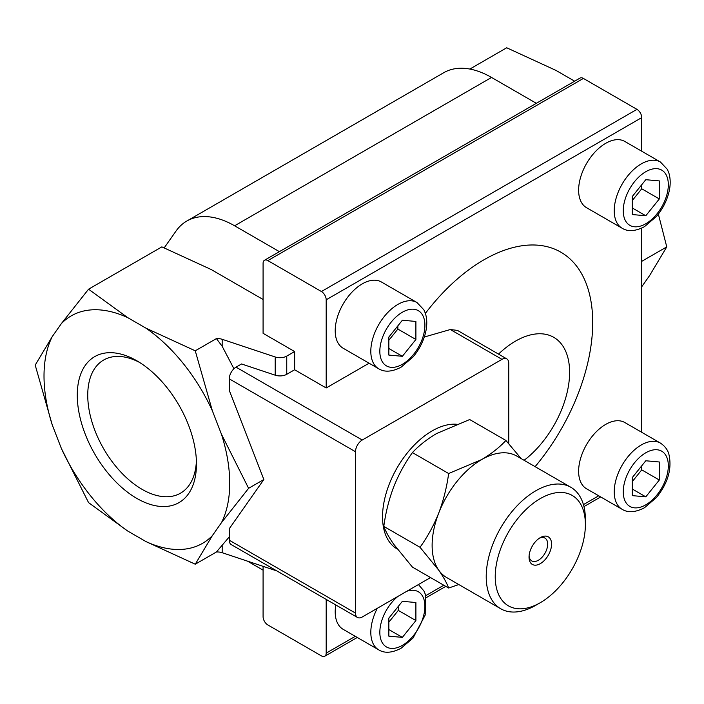 <?xml version="1.0" encoding="UTF-8"?>
<svg xmlns="http://www.w3.org/2000/svg" width="704" height="704" viewBox="0 0 704 704"><rect width="100%" height="100%" fill="white"/><g stroke="black" fill="none" stroke-linecap="round" stroke-linejoin="round"><path stroke-width="1.06" d="M195.254 350.803L146.001 328.187L127.723 317.636L88.554 289.203L61.406 323.558L52.272 336.565L35.2 365.103L52.272 424.987L61.406 448.545L88.554 502.612L127.723 531.045L146.001 541.596L195.254 564.212L212.326 535.674L221.461 522.667L248.609 488.312L221.461 434.245L212.326 410.687L195.254 350.803L216.418 338.589L222.182 346.298L233.939 368.755M248.609 488.312L263.85 479.512L229.275 528.704L229.275 540.223A9.566 5.518 120 0 0 231.255 544.606L357.474 617.47A9.566 5.518 120 0 0 362.252 616.994L430.54 577.57M216.418 338.589A9.566 5.518 0 0 1 222.182 339.302L275.202 356.972A9.566 5.518 0 0 0 286.748 356.092L286.748 374.308A9.566 5.518 180 0 1 275.202 375.188L241.551 363.968L236.034 367.154A9.566 5.518 120 0 0 229.275 378.866L229.275 390.386L263.85 479.512M229.275 536.888L216.418 551.998L195.254 564.212M286.748 356.092L294.633 351.542L263.085 333.318L263.085 263.358A6.741 3.89 -120 0 1 264.475 260.269L580.017 78.091A6.741 3.89 -120 0 1 583.387 78.426L636.962 109.358A6.741 3.89 -120 0 1 641.731 117.612L641.731 151.219M294.633 351.542L294.633 369.758L326.19 387.974L326.19 299.79A6.741 3.89 -120 0 0 321.42 291.526L267.854 260.603A6.741 3.89 -120 0 0 264.475 260.269M263.085 566.342L263.085 616.695A6.741 3.89 -120 0 0 267.854 624.958L321.42 655.89A6.741 3.89 -120 0 0 324.79 656.225A6.741 3.89 -120 0 0 326.19 653.136L326.19 599.412M247.447 561.132L263.085 570.152M641.731 432.3L641.731 228.096M286.748 374.308L294.633 369.758M508.754 443.661L508.754 363.246A9.566 5.518 120 0 0 506.774 358.873A9.566 5.518 120 0 0 501.987 359.348L362.252 440.026A9.566 5.518 120 0 0 355.494 451.739L355.494 613.096A9.566 5.518 120 0 0 357.474 617.47M506.774 358.873L457.468 330.405L450.34 329.525L424.292 337.022M369.081 363.211L326.19 387.974M505.903 440.458L469.682 419.549L436.63 433.523C426.976 439.243 418.906 445.606 412.43 452.602C404.923 463.021 398.684 474.461 393.686 486.939C388.951 499.55 385.651 512.706 383.803 526.39C385.651 531.406 388.942 537.337 393.686 544.192L412.43 567.116L448.65 588.025C446.802 583.009 443.511 577.078 438.768 570.222L420.024 547.298C427.522 536.888 433.77 525.439 438.768 512.961C443.502 500.35 446.794 487.203 448.65 473.519L481.703 459.545C491.357 453.816 499.426 447.454 505.903 440.458L520.942 458.348M377.309 608.309A38.254 22.079 -60 0 0 378.734 649.862L343.13 629.306A38.254 22.079 -60 0 1 335.799 604.956M622.151 509.326L586.546 488.77A38.254 22.079 -60 0 1 586.546 444.602A38.254 22.079 -60 0 1 624.791 422.514L660.405 443.08A38.254 22.079 -60 0 0 622.151 465.159A38.254 22.079 -60 0 0 622.151 509.326C628.038 512.943 635.474 512.415 644.468 507.751L656.436 497.543C668.122 482.909 672.241 468.354 668.8 453.878C668.43 452.786 667.093 447.498 660.405 443.08M622.151 228.254L586.546 207.689A38.254 22.079 -60 0 1 586.546 163.522A38.254 22.079 -60 0 1 624.791 141.442L660.405 161.999A38.254 22.079 -60 0 0 622.151 184.087A38.254 22.079 -60 0 0 622.151 228.254C628.038 231.862 635.474 231.343 644.468 226.67L656.436 216.462C662.235 209.572 666.301 201.89 668.624 193.415C670.657 185.83 670.71 178.957 668.8 172.806L667.322 169.321L660.405 161.999M378.734 368.79L343.13 348.225A38.254 22.079 -60 0 1 343.13 304.058A38.254 22.079 -60 0 1 381.374 281.978L416.988 302.535A38.254 22.079 -60 0 0 378.734 324.623A38.254 22.079 -60 0 0 378.734 368.79C384.613 372.398 392.058 371.879 401.051 367.206L413.01 356.998C418.818 350.108 422.884 342.426 425.207 333.951C427.24 326.366 427.293 319.493 425.383 313.342L423.905 309.857L416.988 302.535M425.392 313.377A153.789 88.792 -60 0 1 577.834 267.784A153.789 88.792 -60 0 1 535.11 466.655M498.52 354.103A76.498 44.167 -60 0 1 568.066 358.433A76.498 44.167 -60 0 1 524.102 460.302M658.354 214.086L666.767 246.893L649.695 275.431L641.731 286.766M666.767 246.893L641.731 261.342M88.554 289.203L161.867 246.875L211.121 269.491L263.085 299.49M536.342 103.312L491.542 77.449A95.621 55.211 -120 0 0 443.731 72.714L186.798 221.056A95.621 55.211 -120 0 0 176.044 231.026L164.234 247.826M279.4 251.654L234.608 225.79A95.621 55.211 -120 0 0 186.798 221.056M222.182 545.706L222.182 552.71L275.202 570.381A9.566 5.518 0 0 0 276.549 570.75M222.182 552.71A9.566 5.518 0 0 0 216.418 551.998M136.866 498.432A84.278 48.655 -120 0 0 196.46 464.024A84.278 48.655 -120 0 0 136.866 360.8A84.278 48.655 -120 0 0 77.273 395.208A84.278 48.655 -120 0 0 136.866 498.432M127.723 317.636A131.322 75.821 -120 0 0 61.406 323.558M52.272 336.565A131.322 75.821 -120 0 0 52.272 424.987M61.406 448.545A131.322 75.821 -120 0 0 127.723 531.045M146.001 541.596A131.322 75.821 -120 0 0 212.326 535.674M221.461 522.667A131.322 75.821 -120 0 0 221.461 434.245M212.326 410.687A131.322 75.821 -120 0 0 146.001 328.187M469.858 69.054L506.704 47.775L555.958 70.4L574.235 80.951M397.206 548.988L397.056 548.9A70.127 40.489 -60 0 1 392.586 476.441A70.127 40.489 -60 0 1 456.35 424.23M458.806 584.549L448.65 588.025M383.803 526.39L420.024 547.298M412.43 452.602L448.65 473.519M535.797 605.29L540.311 602.686A63.747 36.802 -60 0 1 495.229 576.655A63.747 36.802 -60 0 1 540.311 498.582A63.747 36.802 -60 0 1 585.385 524.612A63.747 36.802 -60 0 1 540.311 602.686L535.797 605.29A70.127 40.489 -60 0 1 500.738 608.758A70.127 40.489 -60 0 1 500.738 527.789A70.127 40.489 -60 0 1 570.865 487.3A70.127 40.489 -60 0 1 585.385 519.402L585.385 524.612M540.311 563.649A15.937 9.205 -60 0 1 529.038 557.137A15.937 9.205 -60 0 1 540.302 537.618A15.937 9.205 -60 0 1 551.575 544.13A15.937 9.205 -60 0 1 540.311 563.649M500.738 608.758L446.644 577.526A70.127 40.489 -60 0 1 438.768 570.222A70.127 40.489 -60 0 1 438.768 512.961A70.127 40.489 -60 0 1 481.703 459.545A70.127 40.489 -60 0 1 516.771 456.069L570.865 487.3M539.282 538.261A13.174 7.612 -60 0 1 544.94 538.094A13.174 7.612 -60 0 1 546.964 548.654A13.174 7.612 -60 0 1 538.358 560.261A13.174 7.612 -60 0 1 531.766 560.921A13.174 7.612 -60 0 1 529.082 555.931M402.371 320.232L388.846 337.058L388.846 355.089L402.371 356.294L415.897 339.478L415.897 321.446L402.371 320.232M632.262 196.522L645.788 179.696L659.314 180.91L659.314 198.942L645.788 215.758L632.262 214.553L632.262 196.522M632.262 477.594L645.788 460.777L659.314 461.982L659.314 480.014L645.788 496.839L632.262 495.625L632.262 477.594M388.846 618.13L402.371 601.313L415.897 602.518L415.897 620.55L402.371 637.375L388.846 636.161L388.846 618.13M388.846 340.278L397.866 329.067L397.866 325.846M397.866 329.067L415.897 339.478M388.846 348.489L402.371 356.294M388.846 622.178L398.314 610.403L398.314 606.355M398.314 610.403L415.897 620.55M388.846 629.561L402.371 637.375M632.262 481.642L641.731 469.867L641.731 465.819M641.731 469.867L659.314 480.014M632.262 489.025L645.788 496.839M632.262 200.561L641.731 188.786L641.731 184.747M641.731 188.786L659.314 198.942M632.262 207.953L645.788 215.758M139.542 362.419A76.868 44.378 -120 0 0 103.664 360.017A76.868 44.378 -120 0 0 91.881 421.617A76.868 44.378 -120 0 0 142.102 489.359A76.868 44.378 -120 0 0 180.541 493.161A76.868 44.378 -120 0 0 196.398 460.891M362.252 440.026L236.034 367.154M501.987 359.348L450.34 329.525M326.19 653.136L355.291 636.328M425.753 595.654L443.802 585.226M583.431 504.618L598.717 495.792M326.19 299.79L641.731 117.612M234.608 225.79L491.542 77.449M321.42 291.526L636.962 109.358M267.854 260.603L583.387 78.426M355.494 613.096L229.275 540.223M355.494 451.739L229.275 378.866M402.371 364.294A31.874 18.401 -60 0 1 382.853 336.521A31.874 18.401 -60 0 1 421.89 313.984A31.874 18.401 -60 0 1 402.371 364.294M645.788 223.758A31.874 18.401 -60 0 1 626.27 195.985A31.874 18.401 -60 0 1 665.306 173.448A31.874 18.401 -60 0 1 645.788 223.758M645.788 504.83A31.874 18.401 -60 0 1 626.27 477.066A31.874 18.401 -60 0 1 665.306 454.52A31.874 18.401 -60 0 1 645.788 504.83M406.85 591.246A31.874 18.401 -60 0 1 424.794 608.995A31.874 18.401 -60 0 1 402.371 645.366A31.874 18.401 -60 0 1 379.949 634.894A31.874 18.401 -60 0 1 397.883 596.429M222.182 339.302L222.182 346.298M275.202 356.972L275.202 375.188M324.79 656.225L357.271 637.472M426.219 597.661L445.782 586.37M583.959 506.59L600.688 496.936M378.734 649.862C384.613 653.479 392.058 652.951 401.051 648.287L413.01 638.079L425.207 615.032L425.383 594.414L423.905 590.929L418.44 584.558"/></g></svg>

